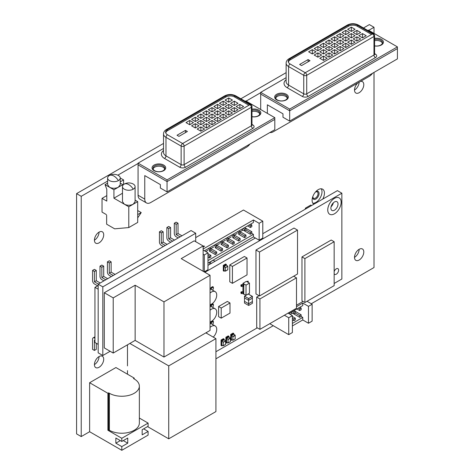 <?xml version="1.0" encoding="UTF-8"?>
<svg xmlns="http://www.w3.org/2000/svg" width="474" height="474" viewBox="0 0 474 474"><rect width="100%" height="100%" fill="white"/><g stroke="black" fill="none" stroke-linecap="round" stroke-linejoin="round"><path stroke-width="0.71" d="M322.729 199.11A8.722 5.036 120 0 0 322.64 189.191A8.722 5.036 120 0 0 318.279 189.624A8.722 5.036 120 0 0 312.603 197.225A8.722 5.036 120 0 0 313.829 204.247M99.06 356.555A6.571 3.792 120 0 0 94.77 362.343A6.571 3.792 120 0 0 95.778 367.605A6.571 3.792 120 0 0 99.06 367.285A6.571 3.792 120 0 0 103.35 361.496A6.571 3.792 120 0 0 102.343 356.229A6.571 3.792 120 0 0 99.06 356.555A6.571 3.792 -60 0 1 94.415 364.601M99.06 232.136A6.571 3.792 120 0 0 94.77 237.924A6.571 3.792 120 0 0 95.778 243.186A6.571 3.792 120 0 0 99.06 242.866A6.571 3.792 120 0 0 103.35 237.077A6.571 3.792 120 0 0 102.343 231.81A6.571 3.792 120 0 0 99.06 232.136A6.571 3.792 -60 0 1 94.415 240.182M359.15 249.3A6.571 3.792 120 0 0 354.854 255.089A6.571 3.792 120 0 0 355.861 260.35A6.571 3.792 120 0 0 359.15 260.025A6.571 3.792 120 0 0 363.44 254.236A6.571 3.792 120 0 0 362.432 248.974A6.571 3.792 120 0 0 359.15 249.3A6.571 3.792 -60 0 1 354.505 257.346M357.846 82.944A6.571 3.792 120 0 0 355.861 93.028A6.571 3.792 120 0 0 359.15 92.703A6.571 3.792 120 0 0 363.44 86.914A6.571 3.792 120 0 0 362.432 81.652A6.571 3.792 120 0 0 360.447 81.439M359.144 82.192A6.571 3.792 -60 0 1 354.505 90.024M311.288 303.745L374.01 267.537L374.01 72.409M374.01 33.37L374.01 27.279L368.736 30.324M363.481 27.996L369.365 24.595L374.01 27.279M163.518 143.438L76.581 193.629L76.581 433.888L81.226 436.572L89.622 431.725L89.622 382.725L115.929 367.54L134.213 378.092L133.467 378.525L134.213 378.951L134.213 378.092M215.913 358.812L273.249 325.709M76.581 193.629L81.226 196.313L81.226 436.572M260.688 92.703L246.124 101.11M138.076 163.494L117.836 175.179M107.616 181.074L81.226 196.313M286.13 72.652L240.869 98.782M334.158 273.782A3.282 1.896 120 0 0 334.656 274.345A3.282 1.896 120 0 0 336.297 274.185A3.282 1.896 120 0 0 338.442 271.288A3.282 1.896 120 0 0 337.938 268.657A3.282 1.896 120 0 0 336.297 268.817A3.282 1.896 120 0 0 334.158 271.691M329.708 214.266L329.726 214.272A9.456 5.463 -60 0 1 329.708 214.266A9.456 5.463 -60 0 1 328.257 206.688A9.456 5.463 -60 0 1 334.437 198.351A9.456 5.463 -60 0 1 339.165 197.883A9.456 5.463 -60 0 1 339.177 197.889A9.456 5.463 120 0 0 334.454 198.357A9.456 5.463 120 0 0 328.275 206.694A9.456 5.463 120 0 0 329.726 214.272A9.456 5.463 120 0 0 334.454 213.804A9.456 5.463 120 0 0 340.634 205.473A9.456 5.463 120 0 0 339.183 197.889L339.183 197.889M331.059 206.782A5.042 2.915 120 0 0 333.358 202.795M334.454 210.201A5.042 2.915 120 0 0 337.749 205.757A5.042 2.915 120 0 0 336.973 201.717A5.042 2.915 120 0 0 334.454 201.965A5.042 2.915 120 0 0 331.16 206.409A5.042 2.915 120 0 0 331.93 210.45A5.042 2.915 120 0 0 334.454 210.201M334.158 283.464L341.867 279.008L341.867 193.202L204.881 272.295M215.913 351.732L257.287 327.842M296.493 305.209L303.022 301.44M341.867 193.202L337.411 190.631L262.792 233.712M255.356 238.001L207.968 265.363M305.363 209.135L305.363 208.187L310.772 205.064L311.59 205.532M305.363 208.187L306.18 208.661M334.158 241.716L331.231 240.028L301.974 256.914L301.974 300.83L304.901 302.525L334.158 285.632L334.158 241.716L304.901 258.603L301.974 256.914M304.901 258.603L304.901 302.525M297.518 230.08L294.004 228.053L255.972 250.011L255.972 293.927L259.485 295.954L297.518 273.996L297.518 230.08L259.485 252.038L255.972 250.011M259.485 252.038L259.485 295.954M296.493 277.847L259.924 298.964L256.707 297.103L256.707 327.504L259.924 329.365L296.493 308.254L296.493 277.847L293.667 276.218M259.924 298.964L259.924 329.365M259.088 295.729L256.707 297.103M210.041 304.782A7.448 4.302 120 0 0 211.463 304.184A7.448 4.302 120 0 0 216.328 297.625A7.448 4.302 120 0 0 215.184 291.658A7.448 4.302 120 0 0 211.463 292.025A7.448 4.302 120 0 0 210.041 293.068M212.577 290.147L213.377 288.767L213.377 287.048L212.63 286.622L211.149 287.475L210.272 288.992L211.019 289.418A7.448 4.302 -60 0 1 211.837 289.721L215.184 291.658M213.377 287.048L211.89 287.908L211.019 289.418M211.89 287.908L211.149 287.475M210.041 321.941A7.448 4.302 120 0 0 211.463 321.348A7.448 4.302 120 0 0 216.328 314.783A7.448 4.302 120 0 0 215.184 308.817A7.448 4.302 120 0 0 211.463 309.184A7.448 4.302 120 0 0 210.041 310.233M212.577 307.312L213.377 305.926L213.377 304.207L212.63 303.781L211.149 304.64L210.272 306.151L211.019 306.583A7.448 4.302 -60 0 1 211.837 306.879L215.184 308.817M213.377 304.207L211.89 305.066L211.019 306.583M211.89 305.066L211.149 304.64M213.259 337.109A7.448 4.302 120 0 0 215.184 325.976A7.448 4.302 120 0 0 211.463 326.349A7.448 4.302 120 0 0 210.041 327.392M206.788 332.327A7.448 4.302 120 0 0 206.51 333.216M212.577 324.471L213.377 323.09L213.377 321.372L212.63 320.945L211.149 321.799L210.272 323.315L211.019 323.742A7.448 4.302 -60 0 1 211.837 324.044L215.184 325.976M213.377 321.372L211.89 322.231L211.019 323.742M211.89 322.231L211.149 321.799M252.328 296.386L248.24 294.022L244.525 296.173L248.607 298.531L252.328 296.386M252.328 301.618L252.328 298.187M244.525 297.927L244.483 303.058L248.649 305.457L252.435 303.271L252.435 301.553L248.649 303.745L248.649 305.457M248.607 300.291L248.607 303.721M244.483 301.34L248.649 303.745M252.435 296.404L248.275 294.004L244.483 296.191L244.483 297.909L248.649 300.309L252.435 298.122L252.435 296.404L248.649 298.596L248.649 300.309M244.483 296.191L248.649 298.596M229.777 264.919L229.777 281.811L232.408 283.328L247.037 274.884L247.037 257.992L244.406 256.475L229.777 264.919L232.408 266.441L232.408 283.328M247.037 257.992L232.408 266.441M218.585 306.506L218.585 316.644L221.216 318.161L229.997 313.095L229.997 302.963L227.36 301.44L218.585 306.506L221.216 308.029L221.216 318.161M229.997 302.963L221.216 308.029M235.211 338.892L232.87 340.243L231.448 339.627L231.448 335.568L233.795 334.217L231.448 335.568L232.781 336.493L235.122 335.142L235.211 338.892L232.912 340.166L235.252 338.797M233.795 333.512L233.06 333.086L230.72 334.437L231.448 334.863L233.795 333.512L233.795 334.217L235.122 335.142M235.252 335.385L232.912 336.736L232.87 340.243M233.795 334.217L231.448 335.568L231.454 340.302L230.72 339.882L230.72 334.437M231.454 335.568L231.454 334.893L233.795 333.542L231.448 334.863M232.106 339.929L231.454 340.302M230.382 341.677L228.041 343.028L226.619 342.412L226.619 338.359L228.96 337.008L226.619 338.359L227.953 339.283L230.293 337.932L230.382 341.677L228.083 342.951L230.423 341.582M228.96 336.297L228.231 335.876L225.891 337.227L226.619 337.648L228.96 336.297L228.96 337.008L230.293 337.932M230.423 338.175L228.083 339.526L228.041 343.028M228.96 337.008L226.619 338.359L226.619 343.093L225.891 342.672L225.891 337.227M226.619 338.359L226.619 337.684L228.96 336.333L226.619 337.648M227.277 342.714L226.619 343.093M225.553 344.468L223.213 345.819L221.791 345.202L221.791 341.15L224.131 339.799L221.791 341.15L223.124 342.068L225.594 340.96L225.553 344.468L223.254 345.742M224.131 339.088L223.402 338.667L221.062 340.018L221.791 340.439L224.131 339.088L224.131 339.799L225.464 340.717M225.594 340.96L223.254 342.317L223.254 345.724L225.594 344.373M224.131 339.799L221.791 341.15L221.791 345.884L221.062 345.457L221.062 340.018M221.791 341.15L221.791 340.474L224.131 339.123L221.791 340.439M222.442 345.505L221.791 345.884M227.781 269.819L225.44 271.169L224.018 270.547L224.018 266.495L226.359 265.144L224.018 266.495L225.351 267.419L227.822 266.311L227.781 269.819L225.482 271.087M226.359 264.433L225.63 264.012L223.29 265.363L224.018 265.79L226.359 264.433L226.359 265.144L227.692 266.068M227.822 266.311L225.482 267.662L225.482 271.075L227.822 269.724M226.359 265.144L224.018 266.495L224.018 271.229L223.29 270.808L223.29 265.363M224.018 266.495L224.018 265.819L226.359 264.468L224.018 265.79M224.676 270.85L224.018 271.229M243.79 293.495L243.79 294.17L242.018 293.365L241.153 293.667L241.153 292.316L241.58 292.067L243.091 292.251L243.091 293.602A0.622 0.355 0 0 0 243.749 293.519L243.79 286.403M242.943 284.868L242.943 283.339L246.018 285.117L246.018 295.249L243.79 294.17M243.79 284.039L243.749 285.075A0.622 0.355 180 0 1 243.091 285.152L242.018 284.921L242.018 286.272L241.153 286.569L240.863 285.052L241.385 284.75A0.622 0.355 180 0 1 242.042 284.667L243.79 284.88M243.749 285.075L243.749 286.426L243.95 284.957M246.018 295.249L249.46 293.264L249.46 283.126L246.385 281.355L242.943 283.339M246.018 285.117L249.46 283.126M242.943 286.474L242.943 291.96M241.153 292.316L240.863 292.144L241.385 291.842A0.622 0.355 0 0 1 242.042 291.765L243.79 291.978M242.018 284.921L241.153 285.218L241.153 286.569M243.749 286.426A0.622 0.355 180 0 1 243.091 286.503L242.018 286.272M243.091 292.251A0.622 0.355 0 0 0 243.749 292.168L243.749 293.519M240.863 292.144L241.153 293.667M247.926 282.071L247.629 281.58L248.175 281.165L247.363 281.295A0.622 0.355 0 0 0 247.221 281.68L247.238 281.698M248.175 281.165L248.175 282.243M209.715 264.356L209.715 262.264L213.158 260.279L215.125 261.233M209.715 262.264L211.363 263.402M127.482 344.823L127.482 365.887M127.482 370.609L127.482 374.211M168.726 438.823L215.913 411.58L215.913 338.643L168.726 365.887L168.726 438.823L147.55 426.594M168.726 365.887L129.864 343.449M215.913 338.643L205.882 332.855M210.041 275.276L163.974 301.879L163.974 357.052L210.041 330.449L210.041 275.276L181.21 258.632L203.133 245.976L194.216 240.828L104.298 292.736L104.298 347.91L113.215 353.059L135.137 340.403L135.137 285.229L113.215 297.885L113.215 353.059M163.974 357.052L135.137 340.403M163.974 301.879L135.137 285.229M195.703 241.681L195.703 233.232L102.817 286.859L102.817 355.506L110.134 351.281M195.703 233.232L191.058 230.548L98.171 284.181L98.171 352.822L102.817 355.506M102.817 286.859L98.171 284.181M94.936 338.3L94.415 338.003A2.625 1.517 -120 0 0 93.105 337.873A2.625 1.517 -120 0 0 92.56 339.076L92.56 349.368L94.415 350.44L96.275 349.368L96.275 343.277M94.415 350.44L94.415 340.148L94.936 340.445M97.614 285.786L94.415 283.944A2.625 1.517 60 0 1 92.56 280.727L92.56 270.429L94.415 269.356L96.275 270.429L96.275 280.727L100.215 283.002M92.56 270.429L94.415 271.501L94.415 281.799L96.275 280.727M94.415 281.799L98.355 284.074M94.415 271.501L96.275 270.429M98.171 289.199L94.936 287.333L98.171 285.549M103.93 280.851L101.851 279.654A2.625 1.517 60 0 1 99.99 276.437L99.99 266.139L101.851 265.067L103.705 266.139L103.705 276.437L107.645 278.706M99.99 266.139L101.851 267.212L101.851 277.509L103.705 276.437M101.851 277.509L105.785 279.779M101.851 267.212L103.705 266.139M111.36 276.561L109.281 275.364A2.625 1.517 60 0 1 107.42 272.147L107.42 261.849L109.281 260.777L111.135 261.849L111.135 272.147L115.075 274.416M107.42 261.849L109.281 262.922L109.281 273.22L111.135 272.147M109.281 273.22L113.215 275.489M109.281 262.922L111.135 261.849M163.376 246.533L161.296 245.331A2.625 1.517 60 0 1 159.436 242.113L159.436 231.816L161.296 230.743L163.157 231.816L163.157 242.113L167.091 244.388M159.436 231.816L161.296 232.888L161.296 243.186L163.157 242.113M161.296 243.186L165.236 245.461M161.296 232.888L163.157 231.816M170.806 242.244L168.726 241.041A2.625 1.517 60 0 1 166.872 237.824L166.872 227.526L168.726 226.453L170.587 227.526L170.587 237.824L174.521 240.099M166.872 227.526L168.726 228.598L168.726 238.896L170.587 237.824M168.726 238.896L172.666 241.171M168.726 228.598L170.587 227.526M178.242 237.948L176.156 236.751A2.625 1.517 60 0 1 174.302 233.534L174.302 223.236L176.156 222.164L178.017 223.236L178.017 233.534L181.957 235.803M174.302 223.236L176.156 224.309L176.156 234.606L178.017 233.534M176.156 234.606L180.096 236.876M176.156 224.309L178.017 223.236M104.298 292.736L113.215 297.885M203.133 271.288L203.133 245.976M94.936 287.333L94.936 342.506L98.171 344.373M243.043 230.044L238.659 232.58L238.659 234.269L240.117 233.421L240.117 231.733L238.801 230.974M237.196 233.421L232.805 235.957L232.805 237.646L234.269 236.799L234.269 235.11L232.953 234.352M231.342 236.799L226.951 239.334L226.951 241.023L228.415 240.176L228.415 238.487L227.099 237.729M225.494 240.176L221.103 242.712L221.103 244.4L222.567 243.559L222.567 241.864L221.251 241.106M219.64 243.559L215.249 246.089L215.249 247.778L216.713 246.936L216.713 245.248L215.397 244.483M213.786 246.936L209.401 249.466L209.401 251.155L210.865 250.313L210.865 248.625L209.549 247.861M207.938 250.313L205.781 251.558M262.792 221.168L259.136 223.284L259.136 240.188L262.792 238.072L262.792 221.168L243.482 210.023L195.703 237.61M259.136 240.188L253.43 236.893L253.43 234.352L207.968 260.599M253.43 236.893L207.968 263.141M203.133 247.031L204.59 246.196L203.121 245.965M259.136 223.284L253.43 219.989L203.133 249.028M203.133 250.029L207.968 252.82L204.312 254.935L203.133 254.254M204.312 254.935L204.312 271.839L203.133 271.158M204.312 271.839L207.968 269.724L207.968 252.82M204.46 250.799L253.43 222.525L253.43 219.989M251.824 233.421L251.824 231.733L250.361 232.58L250.361 234.269L251.824 233.421L253.43 234.352M250.361 234.269L241.728 229.286L244.507 230.885L245.97 230.044L245.97 228.355L244.507 229.197L244.507 230.885M250.361 232.58L245.97 230.044M251.824 231.733L244.655 227.597M251.824 226.667L251.824 224.978L250.361 225.82L250.361 227.508L251.824 226.667M250.361 227.508L247.582 225.902M250.361 225.82L249.04 225.061M251.824 224.978L250.503 224.214M245.97 236.799L245.97 235.11L244.507 235.957L244.507 237.646L245.97 236.799M244.507 237.646L238.659 234.269M244.507 235.957L240.117 233.421M245.97 235.11L240.117 231.733M240.117 240.176L240.117 238.487L238.659 239.334L238.659 241.023L240.117 240.176M238.659 241.023L232.805 237.646M238.659 239.334L234.269 236.799M240.117 238.487L234.269 235.11M234.269 243.559L234.269 241.864L232.805 242.712L232.805 244.4L234.269 243.559M232.805 244.4L226.951 241.023M232.805 242.712L228.415 240.176M234.269 241.864L228.415 238.487M228.415 246.936L228.415 245.248L226.951 246.089L226.951 247.778L228.415 246.936M226.951 247.778L221.103 244.4M226.951 246.089L222.567 243.559M228.415 245.248L222.567 241.864M222.567 250.313L222.567 248.625L221.103 249.466L221.103 251.155L222.567 250.313M221.103 251.155L215.249 247.778M221.103 249.466L216.713 246.936M222.567 248.625L216.713 245.248M216.713 253.691L216.713 252.002L215.249 252.843L215.249 254.538L216.713 253.691M215.249 254.538L209.401 251.155M215.249 252.843L210.865 250.313M216.713 252.002L210.865 248.625M210.865 257.068L210.865 255.379L209.401 256.227L209.401 257.915L210.865 257.068M209.401 257.915L207.968 257.086M209.401 256.227L207.968 255.397M210.865 255.379L207.968 253.709M244.507 229.197L243.192 228.438M238.659 232.58L237.338 231.816M232.805 235.957L231.49 235.193M226.951 239.334L225.636 238.576M221.103 242.712L219.788 241.953M215.249 246.089L213.934 245.331M209.401 249.466L208.086 248.708M292.387 313.107L290.195 314.369M308.473 323.244L312.135 321.135L312.135 304.231L308.473 306.34L308.473 323.244L302.773 319.956L302.773 317.414L292.387 323.41M302.773 319.956L292.387 325.952M312.135 304.231L307.034 301.286M308.473 306.34L302.773 303.052L296.493 306.672M288.044 313.13L292.387 315.631L288.731 317.746L284.388 315.24M288.731 317.746L288.731 334.65L269.747 323.689M288.731 334.65L292.387 332.535L292.387 315.631M288.879 313.61L302.773 305.588L302.773 303.052M301.162 316.484L301.162 314.795L299.698 315.637L299.698 317.331L301.162 316.484L302.773 317.414M299.698 317.331L291.072 312.348L293.85 313.948L295.314 313.107L295.314 311.418L293.85 312.259L293.85 313.948M299.698 315.637L295.314 313.107M301.162 314.795L293.993 310.654M301.162 309.729L301.162 308.041L299.698 308.882L299.698 310.571L301.162 309.729M299.698 310.571L296.92 308.965M299.698 308.882L298.383 308.124M301.162 308.041L299.846 307.276M295.314 319.861L295.314 318.173L293.85 319.02L293.85 320.708L295.314 319.861M293.85 320.708L292.387 319.861M293.85 319.02L292.387 318.173M295.314 318.173L292.387 316.484M293.85 312.259L292.529 311.501M312.668 197.012A4.521 2.607 120 0 0 313.225 198.956A4.521 2.607 120 0 0 313.604 199.264A4.521 2.607 120 0 0 317.9 197.012A4.521 2.607 120 0 0 318.498 191.745A4.521 2.607 120 0 0 318.119 191.437A4.521 2.607 120 0 0 315.708 191.751M313.598 199.258A4.521 2.607 120 0 0 317.894 197.006A4.521 2.607 120 0 0 318.492 191.739A4.521 2.607 120 0 0 318.119 191.431M312.84 196.526A3.679 2.121 120 0 0 313.29 198.037A3.679 2.121 120 0 0 313.598 198.292A3.679 2.121 120 0 0 317.1 196.461A3.679 2.121 120 0 0 317.586 192.171A3.679 2.121 120 0 0 317.278 191.917A3.679 2.121 120 0 0 315.37 192.142M312.846 203.251A8.668 5.007 120 0 0 320.199 197.854A8.668 5.007 120 0 0 321.2 188.782M133.241 184.036A6.304 3.638 0 0 0 132.679 183.746C130.054 182.632 127.459 182.632 124.893 183.746A6.304 3.638 0 0 0 124.324 184.036A6.304 3.638 0 0 0 122.482 186.614A6.304 3.638 0 0 0 124.324 189.185A6.304 3.638 0 0 0 133.241 189.185A6.304 3.638 0 0 0 135.09 186.614A6.304 3.638 0 0 0 133.241 184.036M118.382 175.457A6.304 3.638 0 0 0 117.813 175.167C115.188 174.053 112.599 174.053 110.033 175.167A6.304 3.638 0 0 0 109.464 175.457A6.304 3.638 0 0 0 107.616 178.028A6.304 3.638 0 0 0 109.464 180.606A6.304 3.638 0 0 0 118.382 180.606A6.304 3.638 0 0 0 120.23 178.028A6.304 3.638 0 0 0 118.382 175.457M135.09 186.614L135.09 201.628L133.241 204.205C130.273 205.615 127.299 205.615 124.324 204.205L122.482 201.628L122.482 186.614M120.23 178.028L120.23 184.641L118.382 187.212C115.407 188.622 112.439 188.622 109.464 187.212L113.926 189.79L113.926 198.197L128.786 206.777L137.703 201.628L135.09 200.123M122.843 185.399L122.843 184.641L120.23 183.13M128.786 206.777L128.786 227.567L137.703 222.419L137.703 201.628M122.482 193.256L113.926 198.197M128.786 227.567L114.667 228.829L106.638 224.196L106.638 215.184M106.271 214.544L102.034 212.097L102.034 198.369L106.792 195.62M137.703 214.603L141.216 212.577L137.703 217.886M141.216 212.577L137.703 210.551M123.584 184.552L123.584 179.919L120.23 181.856M113.926 189.79L122.843 184.641M102.034 198.369L106.792 201.112L106.792 189.233L105.009 184.641L109.464 187.212L107.616 184.641L107.616 178.028M120.23 177.981L123.584 179.919M107.616 183.13L105.009 184.641M121.8 441.46L115.857 438.029L115.857 443.178L121.8 446.609L127.743 443.178L127.743 438.029L121.8 441.46L121.8 438.29L107.906 430.262L107.906 393.284L89.622 382.725M121.8 446.609L121.8 450.3L89.622 431.725M139.35 418.044L148.107 423.098L148.107 426.274L142.159 429.705L142.159 434.854L148.107 431.423L148.107 435.114L121.8 450.3M148.107 423.098L121.8 438.29M143.646 428.851L148.107 431.423M134.213 378.951A17.55 10.132 180 0 1 139.35 386.114A17.55 10.132 180 0 1 128.519 395.476A17.55 10.132 180 0 1 109.393 393.284L108.647 392.851L107.906 393.284M107.906 430.262L108.647 429.835L108.647 392.851M108.647 429.835L109.393 430.262A17.55 10.132 0 0 0 128.519 432.46A17.55 10.132 0 0 0 139.35 423.098L139.35 386.114M123.287 440.607L127.743 443.178M115.857 443.178L120.313 440.607M374.59 45.931A6.832 3.946 0 0 0 382.459 44.2A6.832 3.946 0 0 0 381.44 39.372A6.832 3.946 0 0 0 374.59 38.394M374.59 45.818A5.884 3.395 0 0 0 382.494 42.624A5.884 3.395 0 0 0 380.77 40.225A5.884 3.395 0 0 0 374.59 39.437M380.77 41.475A5.884 3.395 0 0 0 374.59 40.687A5.884 3.395 180 0 1 380.77 41.475A5.884 3.395 180 0 1 382.394 43.253A5.884 3.395 0 0 0 380.77 41.475M286.326 94.29A6.832 3.946 0 0 0 276.662 94.29A6.832 3.946 0 0 0 276.662 99.866A6.832 3.946 0 0 0 286.326 99.866A6.832 3.946 0 0 0 286.326 94.29M285.656 95.138A5.884 3.395 0 0 0 279.239 94.403A5.884 3.395 0 0 0 275.607 97.543A5.884 3.395 0 0 0 277.331 99.943A5.884 3.395 0 0 0 283.748 100.684A5.884 3.395 0 0 0 287.38 97.543A5.884 3.395 0 0 0 285.656 95.138M285.656 96.394A5.884 3.395 0 0 0 279.755 95.547A5.884 3.395 0 0 0 275.708 98.171A5.884 3.395 180 0 1 279.755 95.547A5.884 3.395 180 0 1 285.656 96.394A5.884 3.395 180 0 1 287.28 98.171A5.884 3.395 0 0 0 285.656 96.394M286.13 77.671L260.688 92.359L289.667 109.091L397.419 46.885L368.434 30.152L367.824 30.502M289.667 109.091L289.667 110.809L397.419 48.597L397.419 46.885M260.688 92.359L260.688 94.077L289.667 110.809L260.688 94.077L260.688 109.518M374.59 53.651L375.461 54.155A4.201 2.429 180 0 1 375.461 57.585L308.207 96.412A4.201 2.429 180 0 1 302.264 96.412A2.103 1.215 -60 0 0 303.751 93.84L303.751 75.307A2.103 1.215 120 0 1 305.238 72.729A2.103 1.215 -120 0 1 306.719 75.307A2.103 1.215 180 0 1 303.751 75.307L288.589 66.556A8.408 4.853 180 0 1 286.13 63.119L286.13 81.652A8.408 4.853 0 0 0 288.589 85.089L303.751 93.84A2.103 1.215 0 0 0 306.719 93.84L306.719 75.307L373.974 36.48L373.974 55.014A2.103 1.215 0 0 0 374.59 54.155L374.59 35.621A2.103 1.215 180 0 1 373.974 36.48A2.103 1.215 -120 0 0 372.487 33.903L357.325 25.152A6.304 3.638 0 0 0 348.408 25.152L290.076 58.829A6.304 3.638 0 0 0 288.228 61.407A6.304 3.638 0 0 0 290.076 63.978L305.238 72.729L372.487 33.903A2.103 1.215 120 0 1 373.536 33.802L358.38 25.045A2.103 1.215 120 0 0 357.325 25.152L357.325 26.266M289.667 110.809L397.419 48.597L397.419 58.895L289.667 121.107L289.667 110.809M269.961 132.483A8.408 4.853 120 0 0 273.32 131.742L369.181 76.403A8.408 4.853 120 0 0 372.54 73.257M267.372 113.381L267.372 104.801L282.978 113.813L282.978 117.244L289.667 121.107M371.521 34.46L357.177 26.183A6.097 3.519 0 0 0 348.556 26.183L290.224 59.86A6.097 3.519 0 0 0 288.441 62.337M310.02 60.696L308.094 59.588L299.639 64.47L301.565 65.578L310.02 60.696M316.045 51.814L312.33 49.669L308.615 51.814L312.33 53.959L316.045 51.814M321.621 55.031L317.906 52.887L314.191 55.031L317.906 57.176L321.621 55.031M327.196 58.249L323.481 56.104L319.76 58.249L323.481 60.399L327.196 58.249M321.621 48.597L317.906 46.452L314.191 48.597L317.906 50.742L321.621 48.597M327.196 51.814L323.481 49.669L319.76 51.814L323.481 53.959L327.196 51.814M332.766 55.031L329.051 52.887L325.336 55.031L329.051 57.176L332.766 55.031M327.196 45.38L323.481 43.235L319.76 45.38L323.481 47.524L327.196 45.38M332.766 48.597L329.051 46.452L325.336 48.597L329.051 50.742L332.766 48.597M338.341 51.814L334.626 49.669L330.911 51.814L334.626 53.959L338.341 51.814M332.766 42.162L329.051 40.017L325.336 42.162L329.051 44.307L332.766 42.162M338.341 45.38L334.626 43.235L330.911 45.38L334.626 47.524L338.341 45.38M343.917 48.597L340.196 46.452L336.481 48.597L340.196 50.742L343.917 48.597M338.341 38.945L334.626 36.8L330.911 38.945L334.626 41.09L338.341 38.945M343.917 42.162L340.196 40.017L336.481 42.162L340.196 44.307L343.917 42.162M349.486 45.38L345.771 43.235L342.056 45.38L345.771 47.524L349.486 45.38M343.917 35.728L340.196 33.583L336.481 35.728L340.196 37.873L343.917 35.728M349.486 38.945L345.771 36.8L342.056 38.945L345.771 41.09L349.486 38.945M355.062 42.162L351.347 40.017L347.632 42.162L351.347 44.307L355.062 42.162M349.486 32.51L345.771 30.366L342.056 32.51L345.771 34.655L349.486 32.51M355.062 35.728L351.347 33.583L347.632 35.728L351.347 37.873L355.062 35.728M360.631 38.945L356.916 36.8L353.201 38.945L356.916 41.09L360.631 38.945M355.062 29.293L351.347 27.148L347.632 29.293L351.347 31.438L355.062 29.293M360.631 32.51L356.916 30.366L353.201 32.51L356.916 34.655L360.631 32.51M366.206 35.728L362.491 33.583L358.777 35.728L362.491 37.873L366.206 35.728M362.491 37.873L362.491 33.583M356.916 34.655L356.916 30.366M351.347 31.438L351.347 27.148M356.916 41.09L356.916 36.8M351.347 37.873L351.347 33.583M345.771 34.655L345.771 30.366M351.347 44.307L351.347 40.017M345.771 41.09L345.771 36.8M340.196 37.873L340.196 33.583M345.771 47.524L345.771 43.235M340.196 44.307L340.196 40.017M334.626 41.09L334.626 36.8M340.196 50.742L340.196 46.452M334.626 47.524L334.626 43.235M329.051 44.307L329.051 40.017M334.626 53.959L334.626 49.669M329.051 50.742L329.051 46.452M323.481 47.524L323.481 43.235M329.051 57.176L329.051 52.887M323.481 53.959L323.481 49.669M317.906 50.742L317.906 46.452M323.481 60.399L323.481 56.104M317.906 57.176L317.906 52.887M312.33 53.959L312.33 49.669M308.094 61.81L308.094 59.588M251.978 116.723A6.832 3.946 0 0 0 259.847 114.992A6.832 3.946 0 0 0 258.828 110.164A6.832 3.946 0 0 0 251.978 109.186M251.978 116.61A5.884 3.395 0 0 0 259.882 113.416A5.884 3.395 0 0 0 258.158 111.017A5.884 3.395 0 0 0 251.978 110.229M258.158 112.267A5.884 3.395 0 0 0 251.978 111.479A5.884 3.395 180 0 1 258.158 112.267A5.884 3.395 180 0 1 259.782 114.044A5.884 3.395 0 0 0 258.158 112.267M163.714 165.082A6.832 3.946 0 0 0 154.05 165.082A6.832 3.946 0 0 0 154.05 170.658A6.832 3.946 0 0 0 163.714 170.658A6.832 3.946 0 0 0 163.714 165.082M163.044 165.93A5.884 3.395 0 0 0 156.627 165.195A5.884 3.395 0 0 0 152.995 168.329A5.884 3.395 0 0 0 154.72 170.735A5.884 3.395 0 0 0 161.136 171.469A5.884 3.395 0 0 0 164.768 168.329A5.884 3.395 0 0 0 163.044 165.93M163.044 167.18A5.884 3.395 0 0 0 157.143 166.338A5.884 3.395 0 0 0 153.096 168.957A5.884 3.395 180 0 1 157.143 166.338A5.884 3.395 180 0 1 163.044 167.18A5.884 3.395 180 0 1 164.668 168.957A5.884 3.395 0 0 0 163.044 167.18M163.518 148.463L138.076 163.151L167.055 179.883L274.807 117.671L245.822 100.938L245.212 101.294M167.055 179.883L167.055 181.595L274.807 119.389L274.807 117.671M138.076 163.151L138.076 164.863L167.055 181.595L138.076 164.863L138.076 195.241L144.76 199.104L144.76 175.593L160.366 184.599L160.366 188.03L167.055 191.893L274.807 129.686L274.807 119.389L167.055 181.595L167.055 191.893M251.978 124.443L252.849 124.946A4.201 2.429 180 0 1 252.849 128.377L185.595 167.203A4.201 2.429 180 0 1 179.652 167.203A2.103 1.215 -60 0 0 181.139 164.626L181.139 146.093A2.103 1.215 120 0 1 182.626 143.521A2.103 1.215 -120 0 1 184.108 146.093A2.103 1.215 180 0 1 181.139 146.093L165.977 137.342A8.408 4.853 180 0 1 163.518 133.911L163.518 152.444A8.408 4.853 0 0 0 165.977 155.875L181.139 164.626A2.103 1.215 0 0 0 184.108 164.626L184.108 146.093L251.362 107.266L251.362 125.8A2.103 1.215 0 0 0 251.978 124.946L251.978 106.407A2.103 1.215 180 0 1 251.362 107.266A2.103 1.215 -120 0 0 249.875 104.695L234.713 95.944A6.304 3.638 0 0 0 225.796 95.944L167.464 129.621A6.304 3.638 0 0 0 165.616 132.193A6.304 3.638 0 0 0 167.464 134.77L182.626 143.521L249.875 104.695A2.103 1.215 120 0 1 250.924 104.588L235.768 95.837A2.103 1.215 120 0 0 234.713 95.944L234.713 97.057M144.76 199.104A8.408 4.853 120 0 0 146.502 202.949L139.818 199.092A8.408 4.853 -60 0 1 138.076 195.241M146.502 202.949A8.408 4.853 120 0 0 150.708 202.534L246.569 147.189A8.408 4.853 120 0 0 249.928 144.049M248.909 105.252L234.565 96.969A6.097 3.519 0 0 0 225.944 96.969L167.612 130.652A6.097 3.519 0 0 0 165.829 133.129M187.408 131.488L185.482 130.374L177.027 135.256L178.953 136.37L187.408 131.488M193.433 122.606L189.719 120.461L186.004 122.606L189.719 124.751L193.433 122.606M199.009 125.823L195.294 123.678L191.579 125.823L195.294 127.968L199.009 125.823M204.584 129.041L200.869 126.896L197.148 129.041L200.869 131.185L204.584 129.041M199.009 119.389L195.294 117.244L191.579 119.389L195.294 121.534L199.009 119.389M204.584 122.606L200.869 120.461L197.148 122.606L200.869 124.751L204.584 122.606M210.154 125.823L206.439 123.678L202.724 125.823L206.439 127.968L210.154 125.823M204.584 116.171L200.869 114.027L197.148 116.171L200.869 118.316L204.584 116.171M210.154 119.389L206.439 117.244L202.724 119.389L206.439 121.534L210.154 119.389M215.729 122.606L212.014 120.461L208.299 122.606L212.014 124.751L215.729 122.606M210.154 112.954L206.439 110.809L202.724 112.954L206.439 115.099L210.154 112.954M215.729 116.171L212.014 114.027L208.299 116.171L212.014 118.316L215.729 116.171M221.305 119.389L217.584 117.244L213.869 119.389L217.584 121.534L221.305 119.389M215.729 109.737L212.014 107.592L208.299 109.737L212.014 111.882L215.729 109.737M221.305 112.954L217.584 110.809L213.869 112.954L217.584 115.099L221.305 112.954M226.874 116.171L223.159 114.027L219.444 116.171L223.159 118.316L226.874 116.171M221.305 106.52L217.584 104.369L213.869 106.52L217.584 108.665L221.305 106.52M226.874 109.737L223.159 107.592L219.444 109.737L223.159 111.882L226.874 109.737M232.45 112.954L228.735 110.809L225.02 112.954L228.735 115.099L232.45 112.954M226.874 103.296L223.159 101.152L219.444 103.296L223.159 105.447L226.874 103.296M232.45 106.52L228.735 104.369L225.02 106.52L228.735 108.665L232.45 106.52M238.019 109.737L234.304 107.592L230.589 109.737L234.304 111.882L238.019 109.737M232.45 100.079L228.735 97.934L225.02 100.079L228.735 102.224L232.45 100.079M238.019 103.296L234.304 101.152L230.589 103.296L234.304 105.447L238.019 103.296M243.595 106.52L239.88 104.369L236.165 106.52L239.88 108.665L243.595 106.52M239.88 108.665L239.88 104.369M234.304 105.447L234.304 101.152M228.735 102.224L228.735 97.934M234.304 111.882L234.304 107.592M228.735 108.665L228.735 104.369M223.159 105.447L223.159 101.152M228.735 115.099L228.735 110.809M223.159 111.882L223.159 107.592M217.584 108.665L217.584 104.369M223.159 118.316L223.159 114.027M217.584 115.099L217.584 110.809M212.014 111.882L212.014 107.592M217.584 121.534L217.584 117.244M212.014 118.316L212.014 114.027M206.439 115.099L206.439 110.809M212.014 124.751L212.014 120.461M206.439 121.534L206.439 117.244M200.869 118.316L200.869 114.027M206.439 127.968L206.439 123.678M200.869 124.751L200.869 120.461M195.294 121.534L195.294 117.244M200.869 131.185L200.869 126.896M195.294 127.968L195.294 123.678M189.719 124.751L189.719 120.461M185.482 132.596L185.482 130.374M241.58 284.975L241.58 286.326M243.091 285.152L243.091 286.503M242.018 292.014L242.018 293.365M241.58 292.067L241.58 293.418M247.754 281.414L247.754 281.811M94.415 338.003L94.936 337.701M124.324 184.036A9.433 5.445 -120 0 1 128.786 184.641A9.433 5.445 60 0 1 133.241 189.185M109.464 175.457A9.433 5.445 -120 0 1 113.926 176.055A9.433 5.445 60 0 1 118.382 180.606M109.393 430.262L109.393 393.284M302.264 96.412L287.102 87.66A10.511 6.067 180 0 1 286.13 79.733M290.076 63.978A2.103 1.215 120 0 0 288.589 66.556L288.589 85.089A2.103 1.215 -60 0 1 287.102 87.66M308.207 96.412A2.103 1.215 60 0 1 306.719 93.84L373.974 55.014A2.103 1.215 60 0 0 375.461 57.585M358.38 25.045C354.706 23.256 351.033 23.256 347.359 25.045A2.103 1.215 -120 0 1 348.408 25.152L348.408 26.266M347.359 25.045L289.027 58.729A2.103 1.215 -120 0 1 290.076 58.829L290.076 59.949M375.461 54.155A2.103 1.215 -60 0 1 374.614 54.338M179.652 167.203L164.49 158.452A10.511 6.067 180 0 1 163.518 150.519M167.464 134.77A2.103 1.215 120 0 0 165.977 137.342L165.977 155.875A2.103 1.215 -60 0 1 164.49 158.452M185.595 167.203A2.103 1.215 60 0 1 184.108 164.626L251.362 125.8A2.103 1.215 60 0 0 252.849 128.377M235.768 95.837C232.094 94.048 228.421 94.048 224.747 95.837A2.103 1.215 -120 0 1 225.796 95.944L225.796 97.057M224.747 95.837L166.415 129.515A2.103 1.215 -120 0 1 167.464 129.621L167.464 130.741M252.849 124.946A2.103 1.215 -60 0 1 252.002 125.13M93.105 337.873L94.936 336.813M289.027 58.729C287.155 59.831 286.189 61.294 286.13 63.119M374.59 35.621A2.103 2.103 0 0 0 373.536 33.802M166.415 129.515C164.543 130.623 163.577 132.086 163.518 133.911M251.978 106.407A2.103 2.103 0 0 0 250.924 104.588"/></g></svg>
